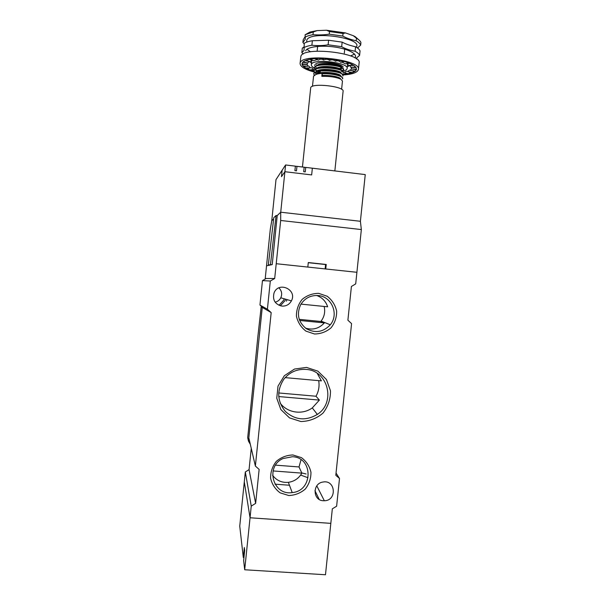 <?xml version="1.0" encoding="UTF-8"?>
<svg xmlns="http://www.w3.org/2000/svg" width="605" height="605" viewBox="0 0 605 605"><rect width="100%" height="100%" fill="white"/><g stroke="black" fill="none" stroke-linecap="round" stroke-linejoin="round"><path stroke-width="0.91" d="M361.344 229.567L280.675 220.477L280.728 212.211L277.226 215.539L272.227 264.589L268.34 264.937L273.755 217.739L276.077 215.501L277.226 215.539L280.728 212.211L284.894 171.714L311.658 174.921L312.354 168.198L365.254 174.595L360.399 221.286L361.344 229.567L355.702 283.874L351.399 286.49L347.898 320.204L351.573 323.63L335.813 475.273L339.503 478.487L336.622 506.211L332.327 508.828L330.822 523.363L250.046 517.774L244.299 481.882L250.046 517.774L330.822 523.363L325.482 574.75L244.692 569.766L251.249 506.12L245.32 471.968L239.746 526.123L243.301 557.477L244.322 547.517L244.685 550.482L243.649 560.548L244.692 569.766M295.361 166.262L296.957 166.337L296.488 170.829L294.907 170.64L295.376 166.148L285.59 164.961L282.142 170.232L281.476 176.668L282.142 170.232L276.001 179.609L271.766 220.719L273.619 218.965L271.766 220.719L270.314 229.083L266.533 265.837L269.785 265.126L268.34 264.937M280.675 220.477L276.22 263.712L307.824 267.077L308.293 262.547L326.224 264.468L325.755 268.983L356.905 272.295L276.22 263.712L274.693 278.497L266.132 278.497M272.227 264.589L266.533 265.837L265.24 278.406M360.399 221.286L280.728 212.211L360.399 221.286M308.278 262.691L325.581 264.544L325.127 268.915M325.581 264.544L326.224 264.468M270.488 264.445L276.077 215.501M354.908 57.921C358.168 54.329 348.896 49.073 334.966 47.061C321.081 44.989 307.098 46.865 305.684 50.775M352.443 65.09L352.844 64.879M356.337 58.821L356.784 57.732L359.597 55.418C359.09 54.026 357.593 52.635 355.112 51.244C349.569 50.223 345.092 48.703 341.681 46.668L328.137 44.785C323.312 45.67 317.897 45.829 311.9 45.246L312.361 40.739C308.8 41.314 306.1 42.153 304.247 43.258L304.05 50.457L301.85 52.559L302.296 48.203L303.869 46.963M305.124 34.772L309.911 32.073L317.164 30.59L305.124 34.772L305.313 39.317L302.893 42.395L303.15 39.907L304.905 36.935M301.85 52.559L303.128 54.079M311.9 45.246C308.338 45.806 305.638 46.623 303.793 47.704M314.245 72.055C304.928 69.507 300.201 66.626 300.065 63.419L300.904 56.288C303.045 46.071 362.304 52.922 359.105 62.973L358.432 69.454C357.6 72.494 352.481 74.332 343.08 74.96M355.982 69.56L355.4 71.087L350.325 70.399L351.316 68.902L351.339 67.284M355.4 71.087L356.421 69.613L351.308 68.917M316.392 64.841L317.164 65.491M339.382 68.524L341.787 67.707M315.47 64.175C318.858 60.651 340.721 62.912 343.216 67.042M342.876 71.163C345.531 70.52 346.952 69.628 347.149 68.471C348.972 62.496 313.125 58.299 311.439 64.304L311.31 64.765C311.25 66.21 312.989 67.609 316.521 68.97M341.341 71.466L342.007 71.352M309.231 61.521L311.492 62.973M347.338 66.641L350.076 65.552M307.363 62.965L307.136 64.553L302.016 64.236L302.848 65.885L307.937 66.202L303.234 66.308L305.457 67.964L310.153 67.889C309.352 66.331 308.633 65.756 308.013 66.172L307.159 64.455L301.986 63.828L302.636 62.292L307.824 63.003L308.883 61.445M318.26 60.129C320.075 58.904 321.883 58.874 323.667 60.016L321.671 58.39L316.226 58.503L318.26 60.129L314.955 58.594L310.327 59.161L313.579 60.697L309.306 59.358L305.82 60.341L309.994 61.687L305.109 60.629L302.984 61.937L307.839 62.98M310.025 61.672L312.097 60.25M313.579 60.697L317.133 59.623M323.743 60.016C325.762 58.95 327.698 59.071 329.559 60.371L328.946 58.776L323.093 58.42L323.667 60.016M329.627 60.379C331.714 59.464 333.642 59.729 335.42 61.173L336.251 59.721L330.421 58.919L329.559 60.371M335.488 61.188C337.492 60.409 339.269 60.803 340.827 62.36L343.035 61.15L337.666 59.971L335.42 61.173M341.954 62.096L345.394 63.835L348.79 62.965L344.275 61.491L340.827 62.36M346.945 63.684L348.79 65.506L353.116 65.015L349.781 63.359L345.394 63.835M345.637 63.775L346.143 63.646M350.015 65.506L350.802 67.231L355.732 67.147L353.781 65.438L348.79 65.506M348.873 65.491L349.811 65.385M351.316 68.902L356.496 69.22L356.035 67.571L350.802 67.231M353.91 71.193L352.564 72.63L354.969 71.428L350.325 70.399M350.303 70.414L350.25 70.346C349.766 69.832 348.994 70.263 347.928 71.632L347.89 71.64C346.983 70.929 345.788 71.224 344.305 72.517L347.194 73.923L342.823 74.385M313.624 69.477C312.407 67.919 311.265 67.397 310.191 67.911L306.175 68.373L309.616 69.93L313.624 69.477L310.607 70.301L314.025 71.352M300.065 63.419L300.231 62.784C302.349 52.862 361.601 59.691 358.432 69.454M318.57 73.061L315.213 72.305M352.564 72.63L347.928 71.632M350.476 72.464L348.215 73.757L351.808 72.887L347.89 71.64M348.215 73.757L344.305 72.517M317.814 72.305L320.166 72.804M346.226 73.462L342.77 74.317M314.055 70.77L311.567 70.044M309.616 69.93L307.567 68.214M305.457 67.964L304.368 66.285M302.848 65.885L302.523 64.266M329.498 31.566L326.556 30.25L345.523 32.927L343.043 33.472L329.498 31.566L329.233 34.167C324.424 34.924 319.001 35.113 312.982 34.719C309.42 35.317 306.712 36.187 304.859 37.321M357.54 48.029L360.663 45.118L360.928 42.6C360.436 41.155 358.984 39.726 356.587 38.297L353.275 35.687L355.316 36.761L359.06 40.051M326.556 30.25L317.164 30.59M353.275 35.687L345.523 32.927M357.736 48.181L357.797 47.492M302.893 42.395L304.179 43.976M312.982 34.719L313.246 32.141M356.458 38.221L356.194 40.785C350.673 39.559 346.204 37.986 342.778 36.073L329.233 34.167M342.778 36.073L343.043 33.472M360.663 45.118C360.164 43.673 358.667 42.221 356.194 40.785M312.361 40.739L328.606 40.24L342.15 42.131C345.576 44.014 350.053 45.556 355.574 46.767C358.054 48.173 359.544 49.595 360.051 51.009L359.597 55.418M356.738 57.8L356.61 59.025M328.606 40.24L328.137 44.785M341.681 46.668L342.15 42.131M355.574 46.767L355.112 51.244M292.472 456.722L282.996 458.552C264.922 466.394 272.938 495.835 292.207 492.576C313.163 491.01 313.435 457.448 292.472 456.722M292.933 454.975L301.487 457.667C306.402 461.358 309.556 466.213 310.955 472.24C311.038 478.457 309.155 484.06 305.298 489.052C300.496 493.151 294.975 495.298 288.744 495.518L280.168 492.863C275.214 489.195 272.023 484.325 270.601 478.275C270.511 472.013 272.409 466.387 276.303 461.373C281.143 457.282 286.687 455.149 292.933 454.975M306.017 369.413C296.979 368.884 289.576 372.173 283.79 379.297C276.598 390.573 277.143 401.312 285.424 411.521C295.27 420.18 305.896 421.14 317.322 414.41C336.108 402.469 328.129 370.419 306.017 369.413M306.516 367.416L317.897 371.16L326.435 379.501L330.474 390.777C330.587 399.081 328.076 406.537 322.949 413.139C316.559 418.539 309.215 421.337 300.919 421.534L289.5 417.873L280.864 409.555L276.757 398.219L278.005 386.126L284.358 375.705L294.544 369.027L306.516 367.416M318.17 295.565C310.554 295.134 304.708 298.197 300.64 304.738C296.442 314.184 298.31 322.155 306.243 328.644C315.22 333.514 323.244 332.228 330.307 324.772C339.201 314.358 331.782 296.42 318.17 295.565M318.706 293.357L327.229 296.268C332.13 300.088 335.268 305.041 336.66 311.121C336.743 317.375 334.86 322.957 331.011 327.88C326.224 331.888 320.718 333.922 314.502 333.99L305.956 331.132C301.018 327.328 297.849 322.367 296.435 316.249C296.344 309.964 298.242 304.345 302.129 299.407C306.954 295.406 312.482 293.387 318.706 293.357M323.327 500.743C312.672 500.471 312.331 483.395 322.957 482.041C335.692 479.432 337.235 500.69 324.333 500.758L323.327 500.743M281.922 306.092C275.003 304.33 272.379 299.967 274.035 292.986C278.466 280.909 297.562 289.629 291.413 300.866C289.319 304.557 286.15 306.304 281.922 306.092M278.905 287.859C281.756 290.748 282.384 294.06 280.788 297.804C279.555 300.11 277.68 301.57 275.146 302.182M305.51 328.122C312.853 330.3 319.137 328.56 324.356 322.904L320.794 321.474L321.081 321.126C324.386 316.71 325.407 311.817 324.144 306.455M301.003 304.118L327.653 306.803C325.815 301.229 322.14 297.456 316.634 295.474M272.552 475.227C276.462 480.506 281.733 482.873 288.366 482.336C294.332 481.451 298.832 478.389 301.865 473.125L299.014 466.954L301.033 459.732M280.153 403.089C287.33 412.935 302.371 415.151 312.286 407.906L319.402 400.094L315.999 396.237C318.722 391.329 319.621 386.126 318.691 380.643M285.174 377.626L321.391 380.885L317.27 373.376M273.059 470.932L301.865 473.125M251.256 448.343L249.063 469.639L245.32 471.968M262.638 307.431L262.26 307.393L248.829 437.891L255.37 466.054L259.144 469.427L255.643 503.36L251.249 506.12M285.666 299.21L284.947 300.723L280.342 305.797M306.107 473.98L301.782 472.944M255.37 466.054L271.184 312.596L262.26 307.393M274.693 278.497L270.306 281.03L262.464 280.607L259.953 305.041L263.236 307.96M271.184 312.596L267.402 309.231L270.306 281.03M278.716 396.555L319.402 400.094M299.619 320.469L324.356 322.904M278.686 392.963L315.999 396.237M299.21 319.349L320.794 321.474M275.555 465.147L299.014 466.954M307.907 477.708L300.647 475.061M287.08 299.619L286.346 301.161M266.276 278.413L262.464 280.607M255.643 503.36L249.063 469.639M339.503 478.487L336.047 473.065M267.402 309.231L259.953 305.041M285.59 164.961L284.894 171.714L281.476 176.668L284.894 171.714L311.658 174.921L312.354 168.198L305.737 167.396L305.268 171.888L303.695 171.699L304.156 167.207L305.722 167.524M296.957 166.337L304.156 167.207M302.447 167.003L310.72 87.551C312.24 82.696 344.676 86.447 343.096 91.287L334.852 170.92M312.452 86.326L313.587 76.101L316.037 74.423C321.807 72.192 336.728 73.629 341.137 76.26L342.732 78.499C343.443 76.154 331.472 73.152 322.034 73.81L321.845 76.351C329.975 76.169 336.312 77.13 340.849 79.225L342.468 81.01L341.613 89.313M342.551 78.937L342.732 78.499M342.853 76.026L343.035 75.58C344.389 71.307 315.228 68.509 313.844 73.591L314.207 75.353M314.456 75.171L313.761 73.818M313.723 74.014L313.882 73.175L316.377 71.458C322.17 69.212 336.985 70.649 341.409 73.288L343.035 75.58M317.428 74.022L316.695 73.651M314.025 71.087L314.184 70.248L316.717 68.494C322.526 66.24 337.242 67.662 341.689 70.324L343.337 72.653C344.699 68.32 315.538 65.514 314.146 70.664L314.494 72.426M315.288 73.19L316.544 74.007M343.156 73.107L343.337 72.653M342.559 70.883L343.648 69.734C345.009 65.332 315.848 62.519 314.449 67.737L314.781 69.499M315.598 70.301L316.347 70.823M317.602 71.503L320.189 72.547M337.197 74.801L339.208 74.604M320.234 72.139L318.23 71.36M317.133 70.838L315.477 69.756M314.328 68.161L314.487 67.314L317.058 65.522C322.881 63.26 337.499 64.674 341.961 67.359L343.648 69.734M314.751 64.803L315.069 66.573M315.908 67.405L316.68 67.949M343.504 69.772L342.226 70.649M340.857 79.217L339.881 78.022C335.684 76.109 329.876 75.254 322.457 75.444L322.034 73.81M341.961 67.359L341.001 66.172C336.879 63.729 323.645 62.474 318.245 64.553L317.058 65.522M341.689 70.324L340.721 69.136C336.622 66.709 323.289 65.446 317.905 67.518L316.717 68.494M341.409 73.288L340.441 72.093C336.357 69.688 322.934 68.418 317.572 70.483L316.377 71.458M341.137 76.26L340.161 75.058C336.1 72.668 322.586 71.39 317.232 73.447L316.037 74.423M321.845 76.351L322.457 75.444M243.959 557.523L243.301 557.477M319.19 499.412L314.948 490.67M289.455 485.24L274.988 484.166M262.215 307.053L261.163 306.954L257.949 335.783L247.702 437.733L248.489 441.204L250.334 444.35M284.274 298.81L283.548 300.345L279.034 305.336M261.163 306.954L262.237 307.582L248.489 441.204M329.944 325.218L329.997 324.651M356.247 47.16C363.673 37.903 309.314 30.258 306.765 40.285L306.75 42.1M306.985 49.255L310.524 51.811M350.567 55.91L354.56 54.117M317.625 46.388L317.406 48.536M317.36 48.96L317.133 51.153M344.721 49.164L344.608 50.207M344.57 50.631L344.305 53.157M311.772 60.296L311.31 64.765M347.61 63.979L347.149 68.471M351.785 64.357L351.702 65.174M309.911 32.073L308.368 33.313M355.316 36.761L356.587 38.297M324.333 500.758L316.808 485.875M291.413 300.866L280.788 297.804M321.081 321.126L330.307 324.772M288.366 482.336L292.207 492.576M312.286 407.906L317.322 414.41M337.734 65.794L337.817 64.947M320.174 72.759L320.348 71.019M341.84 68.388L340.804 69.242M316.022 73.704L316.483 74.279"/></g></svg>
